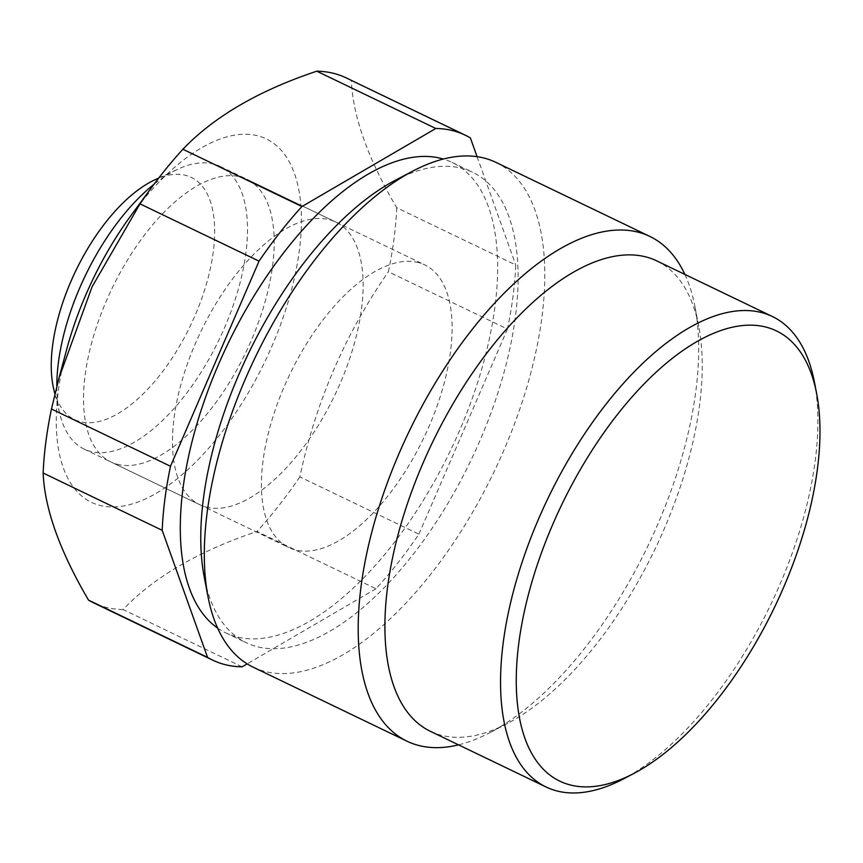 <?xml version="1.0" encoding="UTF-8"?>
<svg xmlns="http://www.w3.org/2000/svg" width="863" height="863" viewBox="0 0 863 863"><rect width="100%" height="100%" fill="white"/><g stroke="black" fill="none" stroke-linecap="round" stroke-linejoin="round"><path stroke-width="0.65" stroke-dasharray="4.32 3.24" d="M814.392 381.953A261.036 123.398 -64.3 0 1 623.366 778.955M395.286 180.291A261.036 123.398 -64.3 0 1 457.886 167.444A261.036 123.398 -64.3 0 1 472.611 172.276A261.036 123.398 -64.3 0 1 477.476 446.225A261.036 123.398 -64.3 0 1 260.982 647.552A261.036 123.398 -64.3 0 1 246.246 642.719A261.036 123.398 -64.3 0 1 204.261 577.293M253.118 667.153A280.076 132.406 115.7 0 0 268.922 672.342A280.076 132.406 115.7 0 0 501.209 456.322A280.076 132.406 115.7 0 0 495.998 162.395M430.4 731.317A261.036 123.398 115.7 0 0 445.125 736.15A261.036 123.398 115.7 0 0 507.724 723.313A261.036 123.398 115.7 0 0 698.75 326.3A261.036 123.398 115.7 0 0 656.754 260.885M684.877 274.412A280.076 132.406 -64.3 0 1 694.942 306.635A280.076 132.406 -64.3 0 1 489.979 732.611A280.076 132.406 -64.3 0 1 458.523 744.855M119.687 464.844A156.839 74.153 -64.3 0 1 110.842 461.932A156.839 74.153 -64.3 0 1 107.918 297.336A156.839 74.153 -64.3 0 1 238.005 176.365A156.839 74.153 -64.3 0 1 246.85 179.267A156.839 74.153 -64.3 0 1 249.774 343.873A156.839 74.153 -64.3 0 1 119.687 464.844M208.652 507.649A156.839 74.153 -64.3 0 1 199.795 504.736A156.839 74.153 -64.3 0 1 196.872 340.141A156.839 74.153 -64.3 0 1 326.958 219.17A156.839 74.153 -64.3 0 1 335.815 222.071A156.839 74.153 -64.3 0 1 338.728 386.678A156.839 74.153 -64.3 0 1 208.652 507.649M66.71 349.342A201.651 95.329 115.7 0 0 102.783 506.052A201.651 95.329 115.7 0 0 274.973 338.986A201.651 95.329 115.7 0 0 254.898 135.157A201.651 95.329 115.7 0 0 131.327 215.049M346.225 77.897A291.284 137.702 -64.3 0 1 351.349 80.647L470.389 137.929M396.721 207.713A291.284 137.702 -64.3 0 1 388.393 271.759L507.433 329.04A291.284 137.702 115.7 0 0 515.75 264.984L396.721 207.713C368.091 159.051 352.967 116.699 351.349 80.647M299.86 476.883A291.284 137.702 -64.3 0 1 256.98 531.489L376.009 588.76A291.284 137.702 115.7 0 0 418.9 534.165L299.86 476.883C315.631 402.352 345.135 333.981 388.393 271.759M242.115 666.819L123.085 609.548C153.884 577.131 198.512 551.112 256.98 531.489M123.085 609.548A291.284 137.702 -64.3 0 1 110.076 608.242A291.284 137.702 -64.3 0 1 93.636 602.849M217.638 628.102A261.036 123.398 115.7 0 0 225.793 632.87A261.036 123.398 115.7 0 0 240.518 637.703A261.036 123.398 115.7 0 0 457.012 436.376A261.036 123.398 115.7 0 0 452.147 162.427A261.036 123.398 115.7 0 0 443.334 159.029M477.088 156.688L515.75 264.984M507.433 329.04L418.9 534.165M376.009 588.76L247.163 663.884M53.916 389.925A134.434 63.56 115.7 0 0 82.255 422.158A134.434 63.56 115.7 0 0 197.044 310.788A134.434 63.56 115.7 0 0 183.668 174.898A134.434 63.56 115.7 0 0 155.06 179.72M56.818 386.344A156.839 74.153 115.7 0 0 59.935 414.391A156.839 74.153 115.7 0 0 84.153 449.094A156.839 74.153 115.7 0 0 92.999 451.996A156.839 74.153 115.7 0 0 223.086 331.036A156.839 74.153 115.7 0 0 220.162 166.43A156.839 74.153 115.7 0 0 211.316 163.528A156.839 74.153 115.7 0 0 177.929 169.159A156.839 74.153 115.7 0 0 153.959 184.315M415.923 261.974A156.839 74.153 -64.3 0 1 424.769 264.876A156.839 74.153 -64.3 0 1 427.692 429.483A156.839 74.153 -64.3 0 1 297.606 550.454A156.839 74.153 -64.3 0 1 288.76 547.541A156.839 74.153 -64.3 0 1 285.836 382.945A156.839 74.153 -64.3 0 1 415.923 261.974M698.75 326.3L694.942 306.635M507.724 723.313L489.979 732.611M199.795 504.736L110.842 461.932M452.147 162.427L472.611 172.276M225.793 632.87L246.246 642.719M335.815 222.071L246.85 179.267M220.162 166.43L424.769 264.876M84.153 449.094L288.76 547.541M54.919 394.013L59.935 414.391M158.76 178.005L177.929 169.159"/><path stroke-width="1.29" d="M573.895 785.772A249.828 118.112 115.7 0 0 633.798 773.485A249.828 118.112 115.7 0 0 816.635 393.517A249.828 118.112 115.7 0 0 762.342 326.279A249.828 118.112 115.7 0 0 549.03 533.248A249.828 118.112 115.7 0 0 573.895 785.772M633.798 773.485L623.366 778.955A261.036 123.398 -64.3 0 1 560.767 791.803A261.036 123.398 -64.3 0 1 546.042 786.97A261.036 123.398 -64.3 0 1 541.177 513.021A261.036 123.398 -64.3 0 1 757.671 311.694A261.036 123.398 -64.3 0 1 772.407 316.527A261.036 123.398 -64.3 0 1 814.392 381.953L816.635 393.517M649.893 236.44L495.998 162.395A280.076 132.406 115.7 0 0 480.195 157.206A280.076 132.406 115.7 0 0 413.032 170.982A280.076 132.406 115.7 0 0 208.059 596.959A280.076 132.406 115.7 0 0 253.118 667.153L407.012 741.209A280.076 132.406 -64.3 0 1 401.791 447.271A280.076 132.406 -64.3 0 1 634.089 231.262A280.076 132.406 -64.3 0 1 649.893 236.44A280.076 132.406 -64.3 0 1 684.877 274.412M772.407 316.527L656.754 260.885A261.036 123.398 115.7 0 0 642.029 256.052A261.036 123.398 115.7 0 0 425.535 457.368A261.036 123.398 115.7 0 0 430.4 731.317L546.042 786.97M458.523 744.855A280.076 132.406 -64.3 0 1 422.816 746.387A280.076 132.406 -64.3 0 1 407.012 741.209M329.795 72.503A291.284 137.702 -64.3 0 1 346.225 77.897L465.265 135.178A291.284 137.702 115.7 0 0 435.826 128.479L316.786 71.198A291.284 137.702 -64.3 0 1 329.795 72.503M443.334 159.029A261.036 123.398 115.7 0 0 437.422 157.605A261.036 123.398 115.7 0 0 225.06 349.86A261.036 123.398 115.7 0 0 217.638 628.102M212.676 660.13L93.636 602.849A291.284 137.702 -64.3 0 1 88.511 600.098L207.552 657.379A291.284 137.702 115.7 0 0 212.676 660.13A291.284 137.702 115.7 0 0 229.116 665.524A291.284 137.702 115.7 0 0 242.115 666.819L247.163 663.884M477.088 156.688L470.389 137.929A291.284 137.702 115.7 0 0 465.265 135.178M140 203.862A291.284 137.702 -64.3 0 1 151.295 187.907A291.284 137.702 -64.3 0 1 182.891 149.256L301.931 206.537A291.284 137.702 115.7 0 0 259.04 261.144L140 203.862L92.071 286.818L58.986 378.059L51.478 408.986L170.507 466.257A291.284 137.702 115.7 0 0 162.19 530.314L43.15 473.032A291.284 137.702 -64.3 0 1 51.478 408.986M43.15 473.032C44.606 508.62 59.72 550.972 88.511 600.098M207.552 657.379L162.19 530.314M170.507 466.257L259.04 261.144M316.786 71.198C258.814 90.539 214.186 116.559 182.891 149.256M301.931 206.537L435.826 128.479M208.059 596.959L204.261 577.293A261.036 123.398 -64.3 0 1 395.286 180.291L413.032 170.982M151.295 187.907L131.327 215.049A201.651 95.329 115.7 0 0 66.71 349.342L58.986 378.059M158.76 178.005L155.06 179.72A134.434 63.56 115.7 0 0 68.878 286.268A134.434 63.56 115.7 0 0 53.916 389.925L54.919 394.013M153.959 184.315A156.839 74.153 115.7 0 0 56.818 386.344"/></g></svg>
